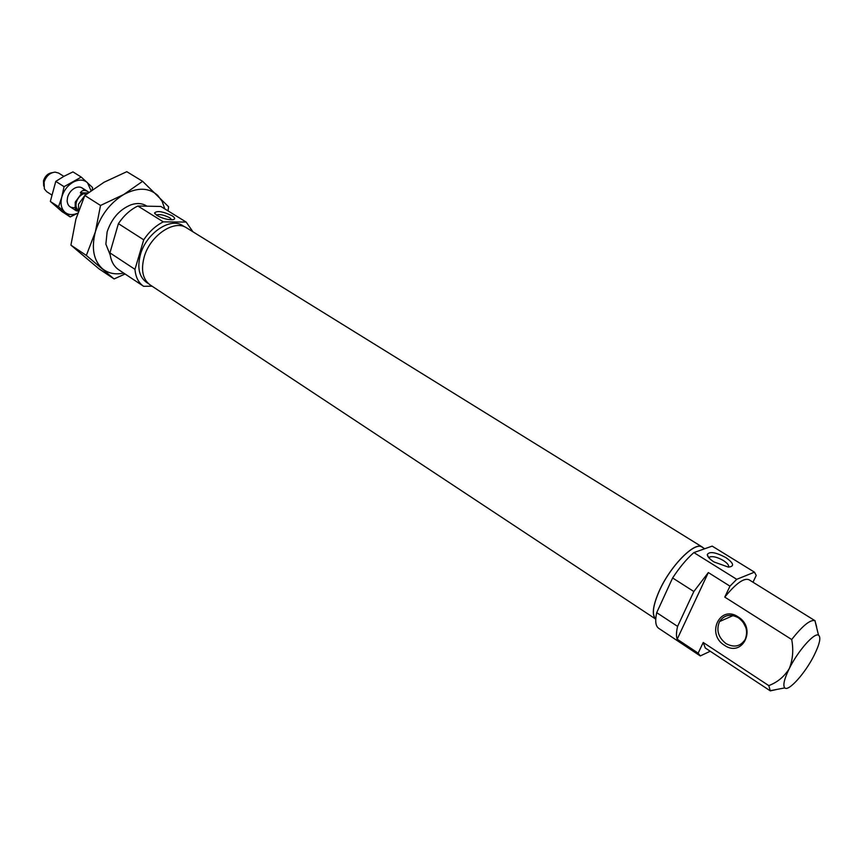 <?xml version="1.0" encoding="UTF-8"?>
<svg xmlns="http://www.w3.org/2000/svg" width="863" height="863" viewBox="0 0 863 863"><rect width="100%" height="100%" fill="white"/><g stroke="black" fill="none" stroke-linecap="round" stroke-linejoin="round"><path stroke-width="1.29" d="M172.039 215.728C162.665 211.349 156.839 210.453 154.542 213.032L157.077 215.523C162.676 218.544 167.94 219.946 172.88 219.731C175.459 219.148 175.178 217.81 172.039 215.728M171.791 219.817L169.774 217.8C164.035 214.909 159.569 213.97 156.354 214.973L156.311 215.016M148.522 283.69L146.397 282.287C139.072 276.764 137.077 267.541 140.421 254.617C146.171 233.247 170.399 216.915 182.665 225.599L184.822 226.937M143.722 239.817L118.404 223.636L109.946 252.87L134.973 269.342L143.722 239.817C149.213 231.618 155.739 225.642 163.301 221.867L137.864 206.009L160.842 206.462L186.171 222.071L163.301 221.867M134.973 269.342C135.62 277.142 138.501 282.794 143.603 286.3L152.093 286.214M118.404 223.636C123.83 215.556 130.313 209.677 137.864 206.009M119.126 270.043L118.803 269.828C113.636 266.289 110.691 260.637 109.946 252.87M186.171 222.071L192.956 231.802M146.883 206.192C142.503 203.237 137.228 202.773 131.057 204.79C119.612 209.45 111.64 218.49 107.131 231.899L105.869 244.153L110.184 254.941M114.089 278.943L98.878 268.749L70.917 245.135L86.343 255.437L114.089 278.943L125.07 273.992M168.015 210.885L168.609 206.786L142.611 181.306L123.743 194.509L100.529 205.459L95.351 231.877L86.343 255.437M70.917 245.135L75.89 219.191L84.801 195.47L104.035 182.255L126.807 171.683L142.611 181.306M84.801 195.47L100.529 205.459M164.822 208.922L162.158 201.413L157.778 195.437C148.932 187.498 137.584 187.185 123.743 194.509C109.989 202.988 100.529 215.448 95.351 231.877C91.241 248.231 93.571 260.497 102.352 268.663C108.177 273.398 115.297 274.876 123.711 273.096M702.169 546.969L186.591 227.864C174.304 219.159 149.957 235.621 144.153 257.098C140.777 270.097 142.762 279.353 150.108 284.898L655.751 619.116C651.597 615.2 652.752 605.837 659.203 591.026C670.238 565.988 694.909 541.015 702.169 546.969L703.129 547.768M728.458 567.11C729.235 565.448 727.541 563.259 723.388 560.54C717.563 557.239 713.043 556.042 709.818 556.948L708.955 557.908M714.025 561.975L728.372 567.099C734.715 566.462 733.874 563.291 725.837 557.574C715.664 552.191 709.483 551.177 707.282 554.553C707.38 556.667 709.623 559.138 714.025 561.975M738.102 616.862C757.142 628.145 742.514 658.091 724.445 645.276C705.848 634.057 719.861 604.434 738.102 616.862M738.372 617.757C746.042 623.701 748.329 630.885 745.244 639.3C740.605 646.516 734.176 647.94 725.966 643.571C718.189 637.336 716.042 630.012 719.526 621.587C724.154 614.877 730.443 613.604 738.372 617.757M704.715 548.749L702.083 547.12C694.844 541.187 670.281 566.052 659.278 590.993C652.903 605.632 651.727 614.931 655.761 618.9M752.978 582.212L756.225 575.448L754.467 572.169L712.18 546.117L693.874 552.59L736.732 579.31L754.467 572.169M816.851 628.437L816.441 626.775M677.175 639.213L708.329 572.557L729.969 586.15L724.769 597.11L791.705 639.526C793.647 649.915 792.838 659.602 789.278 668.588C784.316 676.614 777.477 682.288 768.782 685.61L703.226 642.493L698.167 653.14L677.175 639.213C676.107 636.333 676.247 632.061 677.595 626.387L693.841 591.522L708.329 572.557M693.841 591.522L672.622 577.962L656.711 612.654L677.595 626.387M710.217 651.252L700.292 655.934L698.167 653.14M816.657 626.905L814.942 620.67C810.368 619.375 802.622 625.653 791.705 639.526M815.147 620.788L748.976 579.731C743.949 577.692 735.88 583.496 724.769 597.11M814.24 655.093C819.731 643.874 821.155 637.228 818.512 635.179C814.348 632.32 797.833 651.069 789.278 668.588C784.208 679.062 782.709 685.492 784.78 687.897C788.512 691.932 805.459 672.924 814.24 655.093M656.711 612.654C654.92 620.896 655.578 626.117 658.685 628.307L658.879 628.437M693.874 552.59C686.624 558.933 679.548 567.39 672.622 577.962M736.732 579.31L729.969 586.15M703.226 642.493L705.298 648.005L770.314 690.875L776.927 689.418M768.782 685.61L770.314 690.875M745.923 627.714L743.183 622.288M84.326 190.421C82.481 187.195 79.558 186.3 75.566 187.724C71.661 189.547 68.997 192.708 67.573 197.206L67.12 200.917C67.692 205.933 70.313 208.156 74.984 207.584M70.194 216.947L62.017 211.608L50.334 201.435L55.782 181.392L63.927 176.322L72.956 171.888L81.251 177.088L64.067 186.678L61.78 197.066L58.555 206.786L70.194 216.947L77.638 213.247M50.334 201.435L58.555 206.786M92.179 189.828L92.6 187.562L81.251 177.088M55.782 181.392L64.067 186.678M91.036 190.647L87.443 182.665C83.582 179.418 78.824 179.256 73.172 182.169C67.584 185.513 63.786 190.475 61.78 197.066C60.183 203.646 61.219 208.695 64.887 212.212C68.404 215.038 72.686 215.351 77.724 213.15M43.679 186.063L43.495 180.723C45.156 175.933 48.069 173.247 52.244 172.665M51.651 194.876L46.688 191.662L44.369 188.889L44.078 182.104C46.181 176.074 49.86 172.74 55.103 172.115L58.587 173.053L63.83 176.365M78.544 210.712L78.501 204.229L84.714 195.642M78.447 210.432C76.171 208.673 75.48 205.923 76.386 202.158C77.821 197.8 80.432 194.941 84.218 193.582L85.847 194.617M78.479 210.906L76.678 210.874L75.189 208.328L75.232 202.125L81.51 193.506L84.218 193.582M88.878 192.266L88.026 191.672C84.66 189.731 82.104 190.097 80.345 192.762L81.51 193.506M76.678 210.874L78.382 211.176M80.345 192.762L87.94 192.978M155.07 213.938L154.542 213.032M146.926 206.192L146.246 205.761M143.603 286.3L118.803 269.828M818.512 635.179L814.942 620.67M658.685 628.307L700.109 655.815M784.78 687.897L770.12 690.734M719.526 621.587L733.065 615.578M708.599 557.487L707.282 554.553M709.235 558.21L709.818 556.948M88.026 191.672L82.136 187.951M75.987 210.615L70.086 206.796"/></g></svg>
